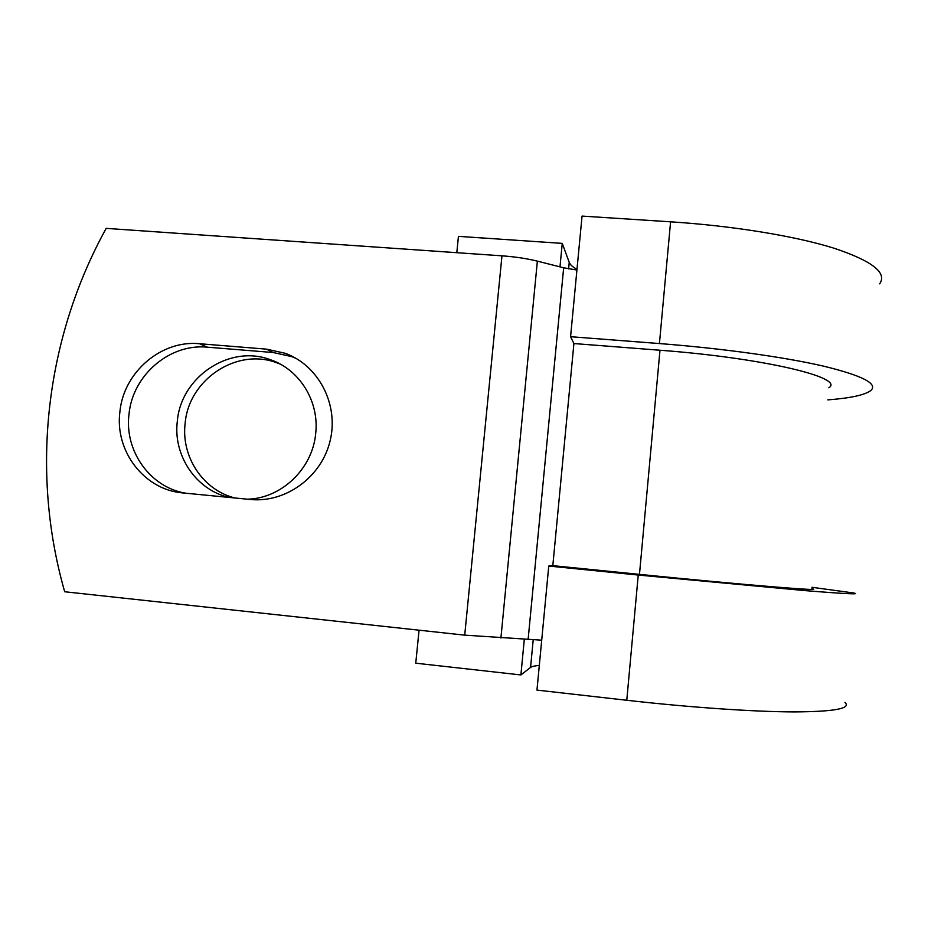 <?xml version="1.0" encoding="UTF-8"?>
<svg xmlns="http://www.w3.org/2000/svg" width="928" height="928" viewBox="0 0 928 928"><rect width="100%" height="100%" fill="white"/><g stroke="black" fill="none" stroke-linecap="round" stroke-linejoin="round"><path stroke-width="1.39" d="M119.898 411.788C114.712 450.741 143.666 489.172 181.749 492.826L250.282 499.473C285.894 503.127 321.772 476.83 330.182 440.556C338.94 404.353 318.64 365.423 285.221 353.29L266.406 349.137L199.462 343.72C161.194 339.857 123.586 372.198 119.898 411.788M296.148 358.428L291.717 356.619L273.203 352.524L207.315 347.176C169.638 343.36 132.623 375.167 129.015 414.108C124.201 450.915 150.185 487.536 185.832 493.232M234.993 497.988C203.093 490.228 180.937 456.669 185.148 423.296C188.72 379.413 237.011 347.362 276.996 362.86L280.233 364.101M229.297 497.443C196.226 490.158 172.944 455.636 177.318 421.219C180.972 376.64 230.005 344.068 270.593 359.797C299.744 369.669 319.441 401.569 315.682 433.562C312.585 468.686 281.474 498.487 247.428 499.194M501.967 255.826L106.186 228.369C45.832 337.664 29.963 470.508 64.693 591.751L464.719 635.146L501.967 255.826C515.191 256.789 526.988 258.564 537.37 261.139L563.667 267.798L576.914 270.025M541.708 640.169L464.719 635.146M844.932 702.392C851.463 708.493 834.585 711.672 794.31 711.915C753.78 711.788 690.258 707.461 626.783 700.269L638.244 575.047L548.761 566.045L552.821 565.662L639.473 574.374C744.256 584.942 827.556 591.681 811.838 588.746M639.473 574.374L659.982 350.239C764.046 358.011 845.501 377.812 828.843 387.776M659.982 350.239L573.91 343.546L570.581 336.702L582.053 216.085L670.584 221.815C733.132 225.887 794.913 236.014 833.68 248.101C872.134 260.896 887.458 272.809 879.651 283.84M524.332 639.021L520.898 674.946L415.756 663.184L419.062 630.193M576.984 269.364C572.715 267.02 570.128 264.689 569.235 262.369L562.24 243.38L559.99 266.87M539.307 665.399C534.702 665.84 531.79 666.513 530.572 667.418L520.898 674.946M456.808 252.694L458.444 236.35L562.24 243.38M638.244 575.047L804.611 590.579C844.399 593.792 860.871 594.616 854.004 593.038L811.954 587.285M570.581 336.702L659.437 343.557C722.228 348.406 784.438 357.083 823.658 366.166C862.576 375.689 878.282 383.809 870.8 390.526C864.954 394.992 850.628 398.112 827.811 399.887M626.783 700.269L536.964 690.096L548.761 566.045M552.821 565.662L573.91 343.546M528.148 639.183L563.667 267.798M500.911 638.023L537.37 261.139M273.203 352.524L266.406 349.137M207.315 347.176L199.462 343.72M569.235 262.369L568.62 268.865M533.24 639.473L530.572 667.418M659.437 343.557L670.584 221.815M270.593 359.797L276.996 362.86M291.717 356.619L285.221 353.29"/></g></svg>
